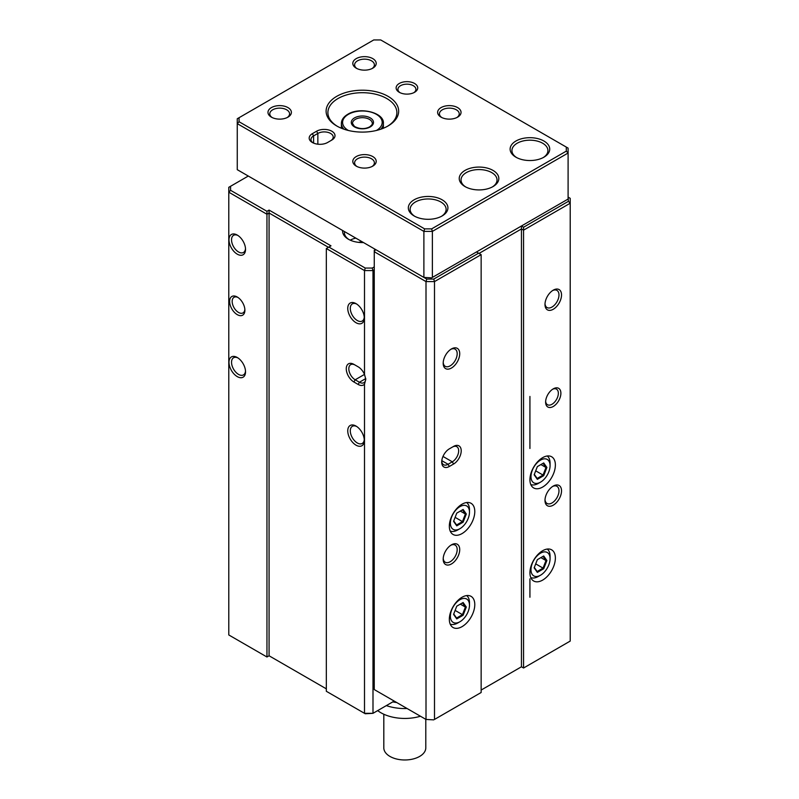 <?xml version="1.0" encoding="UTF-8"?>
<svg xmlns="http://www.w3.org/2000/svg" width="799" height="799" viewBox="0 0 799 799"><rect width="100%" height="100%" fill="white"/><g stroke="black" fill="none" stroke-linecap="round" stroke-linejoin="round"><path stroke-width="1.2" d="M356.024 445.173A11.695 6.752 60 0 1 347.755 430.851A11.695 6.752 60 0 1 356.024 426.067L356.024 426.067A11.695 6.752 60 0 1 364.294 440.399A11.695 6.752 60 0 1 356.024 445.173M356.684 426.486A9.898 5.713 -120 0 0 352.349 426.316A9.898 5.713 -120 0 0 350.831 434.247A9.898 5.713 -120 0 0 357.293 442.966A9.898 5.713 -120 0 0 362.247 443.455A9.898 5.713 -120 0 0 364.264 439.62M237.263 254.162A11.695 6.752 60 0 1 228.993 239.84A11.695 6.752 60 0 1 237.263 235.066L237.263 235.066A11.695 6.752 60 0 1 245.533 249.388A11.695 6.752 60 0 1 237.263 254.162M237.922 235.475A9.898 5.713 -120 0 0 233.588 235.305A9.898 5.713 -120 0 0 232.07 243.236A9.898 5.713 -120 0 0 238.531 251.955A9.898 5.713 -120 0 0 243.485 252.454A9.898 5.713 -120 0 0 245.503 248.609M237.932 297.438A8.999 5.194 -120 0 0 234.037 297.308A8.999 5.194 -120 0 0 232.169 301.423A8.999 5.194 -120 0 0 238.531 312.449A8.999 5.194 -120 0 0 243.036 312.888A8.999 5.194 -120 0 0 244.864 309.453M237.263 314.646A10.796 6.232 60 0 1 229.623 301.423A10.796 6.232 60 0 1 237.263 297.018L237.263 297.018A10.796 6.232 60 0 1 244.893 310.242A10.796 6.232 60 0 1 237.263 314.646M237.263 376.609A11.695 6.752 60 0 1 228.993 362.277A11.695 6.752 60 0 1 237.263 357.503L237.263 357.503A11.695 6.752 60 0 1 245.533 371.835A11.695 6.752 60 0 1 237.263 376.609M237.922 357.922A9.898 5.713 -120 0 0 233.588 357.752A9.898 5.713 -120 0 0 232.07 365.682A9.898 5.713 -120 0 0 238.531 374.401A9.898 5.713 -120 0 0 243.485 374.891A9.898 5.713 -120 0 0 245.503 371.046M356.024 322.726A11.695 6.752 60 0 1 347.755 308.404A11.695 6.752 60 0 1 356.024 303.63L356.024 303.63A11.695 6.752 60 0 1 364.294 317.952A11.695 6.752 60 0 1 356.024 322.726M356.684 304.039A9.898 5.713 -120 0 0 352.349 303.87A9.898 5.713 -120 0 0 350.831 311.8A9.898 5.713 -120 0 0 357.293 320.529A9.898 5.713 -120 0 0 362.247 321.018A9.898 5.713 -120 0 0 364.264 317.173M363.485 242.556A19.795 11.426 180 0 1 348.394 239.221L348.394 239.221A19.795 11.426 180 0 1 342.621 230.512M344.479 231.58A17.997 10.387 0 0 0 344.389 232.609A17.997 10.387 0 0 0 349.053 239.59M355.815 238.122A17.997 10.387 0 0 0 350.202 240.149M362.366 241.907A10.197 5.883 0 0 0 358.511 242.347M230.581 190.312L228.784 192.209L228.784 634.955L266.956 656.998L266.956 214.252L228.784 192.209L228.784 187.306L230.581 186.267L230.581 190.312L266.956 211.306L269.073 210.087L330.996 245.832L328.878 247.061L365.253 268.065L372.244 268.065L374.262 266.896M374.262 269.832L372.993 270.571L372.993 713.317L365.253 713.757L326.332 691.285L326.332 248.529L364.504 270.571L364.504 374.421L365.782 379.295L364.504 384.169A10.796 6.232 60 0 1 358.142 384.439L353.907 381.992A10.796 6.232 60 0 1 346.267 368.768A10.796 6.232 60 0 1 353.907 364.364L358.142 366.811A10.796 6.232 60 0 1 364.504 374.421M394.197 701.073L372.993 713.317L364.504 713.317L364.504 384.169M248.289 176.05L230.581 186.267M353.907 364.364L355.175 365.093A8.999 5.194 -120 0 0 350.681 364.654A8.999 5.194 -120 0 0 349.303 371.865A8.999 5.194 -120 0 0 355.175 379.785L359.42 382.242A8.999 5.194 -120 0 0 363.915 382.681A8.999 5.194 -120 0 0 365.772 378.926M266.956 656.998L269.073 655.779L269.073 213.023L266.956 214.252L266.956 211.306M269.073 655.779L326.332 688.838M328.459 247.31L269.073 213.023L269.073 210.087M372.244 268.065L372.993 270.571L364.504 270.571L365.253 268.065M328.878 247.061L326.332 248.529M336.729 125.962L336.729 125.962A36.295 20.954 180 0 1 336.729 96.339A36.295 20.954 180 0 1 388.044 96.339A36.295 20.954 180 0 1 388.044 125.962A36.295 20.954 180 0 1 336.729 125.962M387.395 126.332A34.487 19.915 0 0 0 396.873 112.619A34.487 19.915 0 0 0 386.776 98.537A34.487 19.915 0 0 0 349.183 94.222A34.487 19.915 0 0 0 327.9 112.619A34.487 19.915 0 0 0 337.378 126.332M399.29 92.294L399.29 92.294A10.796 6.232 180 0 1 399.29 83.476A10.796 6.232 180 0 1 414.561 83.476A10.796 6.232 180 0 1 414.561 92.294A10.796 6.232 180 0 1 399.29 92.294M413.862 92.664A8.999 5.194 0 0 0 415.919 89.358A8.999 5.194 0 0 0 413.283 85.683A8.999 5.194 0 0 0 403.475 84.554A8.999 5.194 0 0 0 397.922 89.358A8.999 5.194 0 0 0 399.979 92.664M327.61 142.492A10.796 6.232 180 0 1 312.339 142.492L312.339 142.492A10.796 6.232 180 0 1 312.339 133.683L316.574 131.236A10.796 6.232 180 0 1 331.845 131.236A10.796 6.232 180 0 1 331.845 140.045L327.61 142.492M356.234 166.122L356.234 166.122A11.695 6.752 180 0 1 356.234 156.574A11.695 6.752 180 0 1 372.783 156.574A11.695 6.752 180 0 1 372.783 166.122A11.695 6.752 180 0 1 356.234 166.122M372.084 166.492A9.898 5.713 0 0 0 374.401 162.816A9.898 5.713 0 0 0 371.505 158.781A9.898 5.713 0 0 0 360.719 157.543A9.898 5.713 0 0 0 354.606 162.816A9.898 5.713 0 0 0 356.923 166.492M271.41 117.153L271.41 117.153A11.695 6.752 180 0 1 271.41 107.595A11.695 6.752 180 0 1 287.95 107.595A11.695 6.752 180 0 1 287.95 117.153A11.695 6.752 180 0 1 271.41 117.153M287.26 117.513A9.898 5.713 0 0 0 289.578 113.848A9.898 5.713 0 0 0 286.671 109.803A9.898 5.713 0 0 0 275.895 108.564A9.898 5.713 0 0 0 269.782 113.848A9.898 5.713 0 0 0 272.099 117.513M356.234 68.175L356.234 68.175A11.695 6.752 180 0 1 356.234 58.627A11.695 6.752 180 0 1 372.783 58.627A11.695 6.752 180 0 1 372.783 68.175A11.695 6.752 180 0 1 356.234 68.175M372.084 68.544A9.898 5.713 0 0 0 374.401 64.869A9.898 5.713 0 0 0 371.505 60.824A9.898 5.713 0 0 0 360.719 59.585A9.898 5.713 0 0 0 354.606 64.869A9.898 5.713 0 0 0 356.923 68.544M441.068 117.153L441.068 117.153A11.695 6.752 180 0 1 441.068 107.595A11.695 6.752 180 0 1 457.607 107.595A11.695 6.752 180 0 1 457.607 117.153A11.695 6.752 180 0 1 441.068 117.153M456.918 117.513A9.898 5.713 0 0 0 459.235 113.848A9.898 5.713 0 0 0 456.339 109.803A9.898 5.713 0 0 0 445.552 108.564A9.898 5.713 0 0 0 439.44 113.848A9.898 5.713 0 0 0 441.757 117.513M465.028 186.576L465.028 186.576A19.795 11.426 180 0 1 465.028 170.417A19.795 11.426 180 0 1 493.023 170.417A19.795 11.426 180 0 1 493.023 186.576A19.795 11.426 180 0 1 465.028 186.576M492.364 186.946A17.997 10.387 0 0 0 497.028 179.965A17.997 10.387 0 0 0 491.755 172.614A17.997 10.387 0 0 0 472.139 170.367A17.997 10.387 0 0 0 461.033 179.965A17.997 10.387 0 0 0 465.697 186.946M414.132 215.96L414.132 215.96A19.795 11.426 180 0 1 414.132 199.8A19.795 11.426 180 0 1 442.127 199.8A19.795 11.426 180 0 1 442.127 215.96A19.795 11.426 180 0 1 414.132 215.96M441.457 216.329A17.997 10.387 0 0 0 446.122 209.348A17.997 10.387 0 0 0 440.858 201.997A17.997 10.387 0 0 0 421.243 199.75A17.997 10.387 0 0 0 410.137 209.348A17.997 10.387 0 0 0 414.801 216.329M515.934 157.193A19.795 11.426 180 0 1 515.924 157.193A19.795 11.426 180 0 1 515.934 141.023A19.795 11.426 180 0 1 543.919 141.023A19.795 11.426 180 0 1 543.919 157.193A19.795 11.426 180 0 1 515.934 157.193M543.26 157.553A17.997 10.387 0 0 0 547.924 150.582A17.997 10.387 0 0 0 542.651 143.231A17.997 10.387 0 0 0 523.035 140.974A17.997 10.387 0 0 0 511.929 150.582A17.997 10.387 0 0 0 516.593 157.553M431.63 228.884L566.301 151.131L566.301 147.086L380.724 39.95L373.732 39.95L239.061 117.703L239.061 121.738L424.639 228.884L431.63 228.884L432.369 231.39L432.369 277.423L568.099 199.061L568.099 153.028L432.369 231.39L423.889 231.39L237.263 123.635L237.263 169.678L423.889 277.423L423.889 231.39L424.639 228.884M431.63 277.852L423.889 277.423L431.63 277.852M330.586 140.774A8.999 5.194 0 0 0 333.213 137.108A8.999 5.194 0 0 0 327.66 132.304A8.999 5.194 0 0 0 317.852 133.433L313.608 135.88A8.999 5.194 0 0 0 310.971 139.555A8.999 5.194 0 0 0 313.028 142.861M239.061 121.738L237.263 123.635L237.263 118.741L239.061 117.703M566.301 147.086L568.099 148.125L568.099 153.028L566.301 151.131M553.258 290.157L553.258 290.157A11.695 6.752 -60 0 1 561.527 294.941A11.695 6.752 -60 0 1 553.258 309.263A11.695 6.752 -60 0 1 544.988 304.489A11.695 6.752 -60 0 1 553.258 290.157L553.258 290.157M545.008 303.71A9.898 5.713 120 0 0 547.035 307.545A9.898 5.713 120 0 0 551.979 307.056A9.898 5.713 120 0 0 558.451 298.337A9.898 5.713 120 0 0 556.933 290.407A9.898 5.713 120 0 0 552.588 290.576M553.258 388.853L553.258 388.853A10.796 6.232 -60 0 1 560.888 393.258A10.796 6.232 -60 0 1 553.258 406.481A10.796 6.232 -60 0 1 545.617 402.077A10.796 6.232 -60 0 1 553.258 388.853L553.258 388.853M545.647 401.288A8.999 5.194 120 0 0 547.485 404.723A8.999 5.194 120 0 0 551.979 404.274A8.999 5.194 120 0 0 557.862 396.344A8.999 5.194 120 0 0 556.484 389.143A8.999 5.194 120 0 0 552.588 389.263M553.258 486.072L553.258 486.072A11.695 6.752 -60 0 1 561.527 490.846A11.695 6.752 -60 0 1 553.258 505.168A11.695 6.752 -60 0 1 544.988 500.394A11.695 6.752 -60 0 1 553.258 486.072L553.258 486.072M545.008 499.615A9.898 5.713 120 0 0 547.035 503.46A9.898 5.713 120 0 0 551.979 502.971A9.898 5.713 120 0 0 558.451 494.241A9.898 5.713 120 0 0 556.933 486.311A9.898 5.713 120 0 0 552.588 486.481M451.455 348.933L451.455 348.933A11.695 6.752 -60 0 1 459.725 353.707A11.695 6.752 -60 0 1 451.455 368.029A11.695 6.752 -60 0 1 443.185 363.255A11.695 6.752 -60 0 1 451.455 348.933L451.455 348.933M443.215 362.476A9.898 5.713 120 0 0 445.233 366.322A9.898 5.713 120 0 0 450.187 365.832A9.898 5.713 120 0 0 456.648 357.103A9.898 5.713 120 0 0 455.13 349.173A9.898 5.713 120 0 0 450.796 349.343M451.455 544.838L451.455 544.838A11.695 6.752 -60 0 1 459.725 549.612A11.695 6.752 -60 0 1 451.455 563.944A11.695 6.752 -60 0 1 443.185 559.17A11.695 6.752 -60 0 1 451.455 544.838L451.455 544.838M443.215 558.381A9.898 5.713 120 0 0 445.233 562.226A9.898 5.713 120 0 0 450.187 561.737A9.898 5.713 120 0 0 456.648 553.018A9.898 5.713 120 0 0 455.13 545.088A9.898 5.713 120 0 0 450.796 545.258M542.651 487.05A17.997 10.387 120 0 0 554.406 471.19A17.997 10.387 120 0 0 551.65 456.768A17.997 10.387 120 0 0 542.651 457.657A17.997 10.387 120 0 0 530.896 473.517A17.997 10.387 120 0 0 533.652 487.939A17.997 10.387 120 0 0 542.651 487.05M542.651 580.104A17.997 10.387 120 0 0 554.406 564.244A17.997 10.387 120 0 0 551.65 549.832A17.997 10.387 120 0 0 542.651 550.721A17.997 10.387 120 0 0 530.896 566.581A17.997 10.387 120 0 0 533.652 580.993A17.997 10.387 120 0 0 542.651 580.104M462.062 533.572A17.997 10.387 120 0 0 473.817 517.722A17.997 10.387 120 0 0 471.06 503.3A17.997 10.387 120 0 0 462.062 504.189A17.997 10.387 120 0 0 450.306 520.049A17.997 10.387 120 0 0 453.063 534.471A17.997 10.387 120 0 0 462.062 533.572M462.062 626.636A17.997 10.387 120 0 0 473.817 610.776A17.997 10.387 120 0 0 471.06 596.354A17.997 10.387 120 0 0 462.062 597.243A17.997 10.387 120 0 0 450.306 613.103A17.997 10.387 120 0 0 453.063 627.525A17.997 10.387 120 0 0 462.062 626.636M375.54 249.508L374.262 250.247L374.262 689.567L426.007 719.44L426.007 281.588L374.262 251.715L375.54 249.508L426.756 279.081L433.747 279.081L478.601 253.183L476.484 251.955L521.447 225.997L523.565 227.226L523.565 668.014L570.216 641.078L570.216 203.226L523.565 230.162L521.447 228.943L521.447 666.795L523.565 668.014M449.338 448.848L453.582 446.401A10.796 6.232 -60 0 1 461.213 450.806A10.796 6.232 -60 0 1 453.582 464.029L449.338 466.476A10.796 6.232 -60 0 1 441.707 462.072A10.796 6.232 -60 0 1 449.338 448.848L449.338 448.848M433.747 279.081L434.496 281.588L434.496 719.44L481.148 692.503L481.148 254.651L434.496 281.588L426.007 281.588L426.756 279.081M481.148 690.056L521.447 666.795M521.447 225.997L521.447 228.943L479.03 253.423M523.565 227.226L568.419 201.328L568.099 197.103M433.747 719.869L426.007 719.44L433.747 719.869M441.727 461.283A8.999 5.194 120 0 0 443.565 464.718A8.999 5.194 120 0 0 448.069 464.269L452.304 461.822A8.999 5.194 120 0 0 458.187 453.892A8.999 5.194 120 0 0 456.808 446.681A8.999 5.194 120 0 0 452.304 447.13L453.582 446.401L452.304 447.13M568.419 197.293L570.216 198.332L570.216 203.226L568.419 201.328M481.148 254.651L478.601 253.183M425.797 719.32L425.797 747.854A20.994 12.125 180 0 1 412.833 759.05A20.994 12.125 180 0 1 389.952 756.423A20.994 12.125 -0 0 1 383.81 747.854L383.81 714.236M377.687 710.611A33.888 19.566 -0 0 0 380.833 712.708A33.888 19.566 -0 0 0 420.444 716.234M392.778 701.892A36.934 21.323 -0 0 0 396.733 702.541M386.356 705.607A35.845 20.694 -0 0 0 407.071 708.513M538.406 576.429L540.533 575.21A13.493 7.79 120 0 0 550.072 558.681A13.493 7.79 120 0 0 540.533 553.168A13.493 7.79 120 0 0 530.985 569.697A13.493 7.79 120 0 0 540.533 575.21L538.406 576.429A16.499 9.528 -60 0 1 530.776 577.557M547.235 549.063A16.499 9.528 -60 0 1 550.072 556.224L550.072 558.681M534.161 567.859L537.347 559.66L543.71 555.984L546.896 560.508L543.71 568.718L537.347 572.394L534.161 567.859M540.893 557.612L545.987 560.548L543.04 556.364L543.71 555.984M535.71 563.884L543.04 568.119L545.987 560.548L546.896 560.508M534.321 567.46L537.168 571.515L543.04 568.119L543.71 568.718M537.347 572.394L537.168 571.515M457.817 622.96L459.944 621.732A13.493 7.79 120 0 0 469.482 605.203A13.493 7.79 120 0 0 459.944 599.699A13.493 7.79 120 0 0 450.396 616.229A13.493 7.79 120 0 0 459.944 621.732L457.817 622.96A16.499 9.528 -60 0 1 450.187 624.079M466.646 595.585A16.499 9.528 -60 0 1 469.482 602.756L469.482 605.203M453.572 614.391L456.758 606.181L463.12 602.506L466.306 607.04L463.12 615.24L456.758 618.915L453.572 614.391M460.304 604.134L465.398 607.08L462.451 602.895L463.12 602.506M455.12 610.416L462.451 614.651L465.398 607.08L466.306 607.04M453.732 613.992L456.579 618.046L462.451 614.651L463.12 615.24M456.758 618.915L456.579 618.046M457.817 529.907L459.944 528.678A13.493 7.79 120 0 0 469.482 512.149A13.493 7.79 120 0 0 459.944 506.636A13.493 7.79 120 0 0 450.396 523.165A13.493 7.79 120 0 0 459.944 528.678L457.817 529.907A16.499 9.528 -60 0 1 450.187 531.025M466.646 502.531A16.499 9.528 -60 0 1 469.482 509.702L469.482 512.149M453.572 521.338L456.758 513.128L463.12 509.452L466.306 513.987L463.12 522.186L456.758 525.862L453.572 521.338M460.304 511.08L465.398 514.017L462.451 509.842L463.12 509.452M455.12 517.352L462.451 521.597L465.398 514.017L466.306 513.987M453.732 520.938L456.579 524.983L462.451 521.597L463.12 522.186M456.758 525.862L456.579 524.983M538.406 483.375L540.533 482.147A13.493 7.79 120 0 0 550.072 465.617A13.493 7.79 120 0 0 540.533 460.114A13.493 7.79 120 0 0 530.985 476.643A13.493 7.79 120 0 0 540.533 482.147L538.406 483.375A16.499 9.528 -60 0 1 530.776 484.504M547.235 455.999A16.499 9.528 -60 0 1 550.072 463.17L550.072 465.617M534.161 474.806L537.347 466.606L543.71 462.931L546.896 467.455L543.71 475.665L537.347 479.34L534.161 474.806M540.893 464.559L545.987 467.495L543.04 463.31L543.71 462.931M535.71 470.831L543.04 475.065L545.987 467.495L546.896 467.455M534.321 474.406L537.168 478.461L543.04 475.065L543.71 475.665M537.347 479.34L537.168 478.461M529.927 396.444L529.927 448.489M529.927 578.846L529.927 597.243M365.752 378.576L359.42 382.242L358.142 384.439M364.504 374.401L355.175 379.785L353.907 381.992M317.852 144.2L317.852 133.433L316.574 131.236M313.608 143.121L313.608 135.88L312.339 133.683M442.986 456.439L452.304 461.822L453.582 464.029M441.797 460.653L448.069 464.269L449.338 466.476M370.237 126.941A11.096 6.402 180 0 1 354.536 126.941A11.096 6.402 180 0 1 354.536 117.882A11.096 6.402 180 0 1 370.237 117.882A11.096 6.402 180 0 1 370.237 126.941M355.385 119.351A9.898 5.713 0 0 0 352.489 123.396L354.426 126.432C359.68 129.158 364.753 129.318 369.637 126.891C371.915 125.004 372.803 123.835 372.284 123.396A9.898 5.713 0 0 0 366.172 118.112A9.898 5.713 0 0 0 355.385 119.351M343.96 129.198A20.994 12.125 180 0 1 341.393 123.396C341.473 119.82 343.6 116.774 347.795 114.277C359.989 106.487 384.459 112.669 383.38 123.396A20.994 12.125 180 0 1 380.813 129.198M376.429 130.467A19.795 11.426 0 0 0 376.359 114.317A19.795 11.426 0 0 0 348.394 114.337A19.795 11.426 0 0 0 348.344 130.467M341.393 123.396L341.393 128.24M383.38 123.396L383.38 128.24"/></g></svg>
